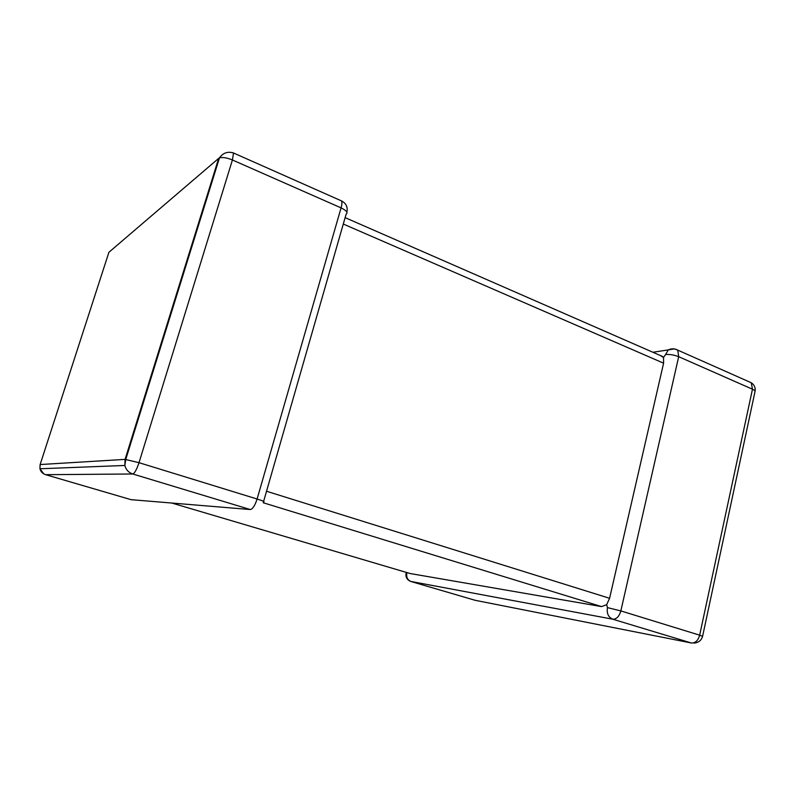 <?xml version="1.0" encoding="UTF-8"?>
<svg xmlns="http://www.w3.org/2000/svg" width="795" height="795" viewBox="0 0 795 795"><rect width="100%" height="100%" fill="white"/><g stroke="black" fill="none" stroke-linecap="round" stroke-linejoin="round"><path stroke-width="1.19" d="M407.12 572.639L406.861 572.957C406.136 577.21 407.537 580.072 411.055 581.543L475.142 600.295L691.362 642.986L612.716 619.196C608.354 617.268 606.595 613.402 607.44 607.609L606.664 604.677L601.577 606.595L410.081 573.513L171.939 503.076M266.534 491.25L609.586 598.287L663.596 363.176L343.291 224.041M674.647 348.985L677.757 350.128L678.692 356.697L620.845 610.918L699.66 635.175L752.468 389.212L678.692 356.697C674.1 354.898 669.728 354.182 665.584 354.55L663.517 357.472L663.596 363.176M660.079 355.405L663.517 357.472M609.586 598.287L606.664 604.677M607.44 607.609L620.845 610.918C619.176 616.542 616.463 619.305 612.716 619.196L410.657 581.413M131.076 499.667L250.286 509.535L132.775 473.989L45.643 474.685L131.225 499.717L134.335 499.976M139.006 462.68L257.103 499.012L341.065 207.873L232.418 159.984L139.006 462.68L125.083 459.381L218.675 158.354L108.915 252.273L40.138 464.548L125.083 459.381L124.845 465.463C125.978 469.726 128.621 472.568 132.775 473.989C134.643 473.293 136.72 469.527 139.006 462.68M601.577 606.595L263.195 502.738M232.269 152.57L233.511 152.988L232.418 159.984C226.883 157.718 222.56 157.022 219.46 157.907L218.675 158.354M45.643 474.685C42.652 473.701 40.764 471.733 39.959 468.772L40.098 464.668M340.031 200.251L341.592 200.946C342.148 202.318 341.969 204.633 341.065 207.873C346.481 210.526 348.16 212.662 346.093 214.282L263.622 501.377M263.453 501.953L263.473 501.903C265.162 501.864 263.036 500.9 257.103 499.012C254.976 505.56 252.711 509.068 250.286 509.535M702.601 636.278L754.982 391.706C755.349 390.981 754.515 390.146 752.468 389.212L751.265 382.753L748.423 381.491M694.124 643.095C698.527 642.658 701.349 640.422 702.581 636.378L699.66 635.175C698.09 640.591 695.317 643.195 691.362 642.986M476.026 600.464L474.834 600.195M674.249 348.916L668.267 349.899L665.584 354.55M406.861 572.957L406.116 572.966M346.888 212.255C347.942 207.147 346.173 203.371 341.592 200.946L233.511 152.988C227.718 151.219 223.037 152.859 219.46 157.907L125.749 459.411L124.845 465.463L39.959 468.772L43.814 473.909M755.081 391.299C755.657 387.731 754.385 384.879 751.265 382.753L677.757 350.128C674.697 348.468 671.527 348.399 668.267 349.899L652.904 352.264M406.275 572.39L406.146 572.877C405.371 576.683 406.702 579.456 410.141 581.195M662.792 356.587L345.129 217.641"/></g></svg>
